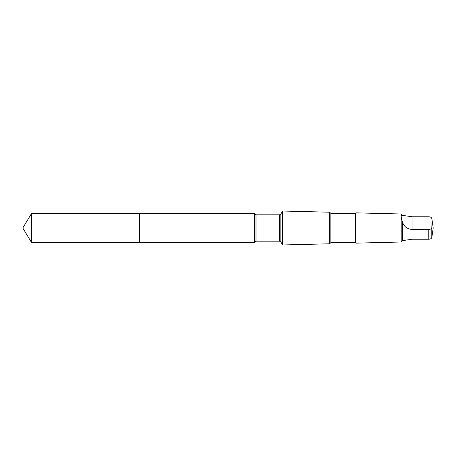<?xml version="1.0" encoding="UTF-8"?>
<svg xmlns="http://www.w3.org/2000/svg" width="456" height="456" viewBox="0 0 456 456"><rect width="100%" height="100%" fill="white"/><g stroke="black" fill="none" stroke-linecap="round" stroke-linejoin="round"><path stroke-width="0.68" d="M139.519 242.586L139.519 213.414L31.567 213.408L31.567 242.592L139.519 242.586L139.519 213.414L254.317 213.414L254.317 242.586L31.567 242.592L22.8 228L31.567 242.592M402.5 222.066C403.959 226.569 407.151 229.032 412.076 229.453L428.794 229.453C430.544 229.317 431.541 228.747 431.781 227.732L432.191 220.812L431.781 218.481C431.541 217.466 430.549 216.896 428.794 216.76L412.076 216.76L402.5 215.374C400.773 214.622 400.773 216.851 402.5 222.066L402.5 240.705L401.195 242.011L356.016 243.139L356.016 212.861L355.469 213.408L355.469 242.592L330.862 242.592L329.659 243.795L282.595 244.969L282.595 211.031L280.839 214.069L280.839 241.931L279.534 241.178L256.004 241.178L254.317 242.586M355.469 213.408L330.862 213.408L329.659 212.205L329.659 243.795M330.862 213.408L330.862 242.592M402.5 215.295L401.195 213.989L401.195 242.011M432.231 234.914L431.781 237.519C431.541 238.534 430.549 239.104 428.794 239.24L412.076 239.24L402.5 240.625M280.839 214.069L279.534 214.822L256.004 214.822L254.699 214.069L254.699 241.931M256.004 214.822L256.004 241.178M279.534 214.822L279.534 241.178M428.794 229.453L428.794 239.24M431.781 227.732L431.781 237.519M412.076 229.453L412.076 216.76M22.8 228L31.567 213.408M254.699 214.069L254.317 213.414M280.839 241.931L282.595 244.969M329.659 212.205L282.595 211.031M355.469 242.592L356.016 243.139M401.195 213.989L356.016 212.861M403.018 240.705L402.5 240.705M432.191 235.182L433.2 228L432.231 221.086"/></g></svg>
